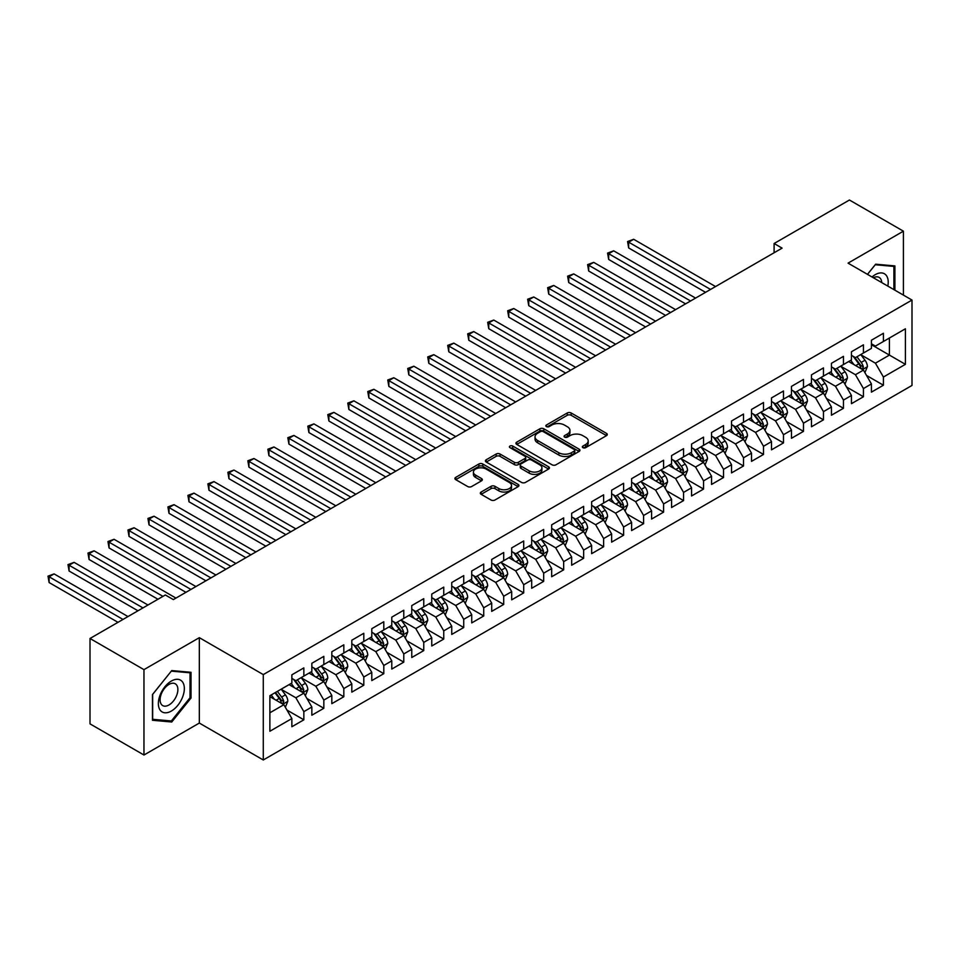 <?xml version="1.0" encoding="UTF-8"?>
<svg xmlns="http://www.w3.org/2000/svg" width="960" height="960" viewBox="0 0 960 960"><rect width="100%" height="100%" fill="white"/><g stroke="black" fill="none" stroke-linecap="round" stroke-linejoin="round"><path stroke-width="1.44" d="M582.9 447.672A1.944 1.116 0 0 0 585.648 447.672L606.492 435.636A2.772 1.596 0 0 0 607.296 434.496A2.772 1.596 0 0 0 606.492 433.368L571.176 412.98A2.772 1.596 0 0 0 567.252 412.98L546.408 425.016A1.944 1.116 0 0 0 545.844 425.808A1.944 1.116 0 0 0 546.408 426.6A1.944 1.116 0 0 0 549.156 426.6L551.856 425.04A8.88 5.124 0 0 1 564.408 425.04L567.348 426.744A8.88 5.124 0 0 1 569.952 430.368A8.88 5.124 0 0 1 567.348 433.992L564.66 435.552A1.944 1.116 0 0 0 564.084 436.344A1.944 1.116 0 0 0 564.66 437.136A1.944 1.116 0 0 0 567.408 437.136L570.096 435.576A8.88 5.124 0 0 1 582.66 435.576L585.6 437.28A8.88 5.124 0 0 1 588.192 440.904A8.88 5.124 0 0 1 585.6 444.528L582.9 446.088A1.944 1.116 0 0 0 582.336 446.88A1.944 1.116 0 0 0 582.9 447.672L582.9 446.088M481.14 492.036A2.772 1.596 0 0 0 480.324 493.164A2.772 1.596 0 0 0 481.14 494.304L491.04 500.016A2.772 1.596 0 0 0 494.964 500.016L518.112 486.66A2.772 1.596 0 0 0 518.928 485.52A2.772 1.596 0 0 0 518.112 484.392L482.808 464.004A2.772 1.596 0 0 0 478.884 464.004L455.736 477.372A2.772 1.596 0 0 0 454.92 478.5A2.772 1.596 0 0 0 455.736 479.64L467.7 486.54A2.772 1.596 0 0 0 471.624 486.54L481.536 480.828A2.772 1.596 0 0 0 482.34 479.688A2.772 1.596 0 0 0 481.536 478.56L475.596 475.128A7.416 4.284 0 0 1 473.424 472.104A7.416 4.284 0 0 1 478.008 468.144A7.416 4.284 0 0 1 486.096 469.068L509.34 482.496A7.416 4.284 0 0 1 511.512 485.52A7.416 4.284 0 0 1 506.928 489.48A7.416 4.284 0 0 1 498.84 488.556L494.964 486.312A2.772 1.596 0 0 0 491.04 486.312L481.14 492.036L481.14 494.304M143.964 669.636L143.964 755.016L199.332 723.06L199.332 637.668L143.964 669.636L90.012 638.484L165.348 594.984L173.352 599.592L782.1 248.136L774.108 243.516L774.108 252.756M199.332 637.668L263.28 674.592L912 300.06L912 385.44L263.28 759.984L263.28 674.592M903.408 295.092L903.408 231.18L848.052 263.136L912 300.06M903.408 231.18L849.444 200.016L774.108 243.516M552.048 464.796A2.772 1.596 0 0 0 555.972 464.796L579.12 451.428A2.772 1.596 0 0 0 579.936 450.3A2.772 1.596 0 0 0 579.12 449.172L543.816 428.784A2.772 1.596 0 0 0 539.892 428.784L516.744 442.152A2.772 1.596 0 0 0 515.928 443.28A2.772 1.596 0 0 0 516.744 444.408L552.048 464.796M510.756 448.092A1.944 1.116 0 0 1 512.724 448.356L512.724 446.052L548.616 466.776A2.772 1.596 0 0 1 549.432 467.916A2.772 1.596 0 0 1 548.616 469.044L525.468 482.412A2.772 1.596 0 0 1 521.544 482.412L486.24 462.024L486.24 459.756A2.772 1.596 0 0 0 485.424 460.896A2.772 1.596 0 0 0 486.24 462.024M486.24 459.756L496.14 454.044A2.772 1.596 0 0 1 500.064 454.044L514.392 462.312A2.772 1.596 0 0 0 518.316 462.312L524.88 458.508A2.772 1.596 0 0 0 525.696 457.38A2.772 1.596 0 0 0 524.88 456.252L509.976 447.636A1.944 1.116 0 0 1 509.4 446.844A1.944 1.116 0 0 1 510.6 445.812A1.944 1.116 0 0 1 512.724 446.052M871.428 344.712L889.416 355.092L889.416 338.016L905.4 328.788L883.416 341.484L883.416 333.288L871.428 340.212L871.428 348.408L863.436 353.016L863.436 344.832L851.448 351.756L851.448 359.94L843.456 364.56L843.456 356.364L831.456 363.288L831.456 371.484L823.464 376.092L823.464 367.908L811.476 374.832L811.476 383.016L803.484 387.636L803.484 379.44L791.484 386.364L791.484 394.56L783.492 399.168L783.492 390.984L771.504 397.908L771.504 406.092L763.512 410.712L763.512 402.516L751.524 409.44L751.524 417.636L743.52 422.256L743.52 414.06L731.532 420.984L731.532 429.168L723.54 433.788L723.54 425.592L711.552 432.516L711.552 440.712L703.56 445.332L703.56 437.136L691.56 444.06L691.56 452.256L683.568 456.864L683.568 448.668L671.58 455.592L671.58 463.788L663.588 468.408L663.588 460.212L651.588 467.136L651.588 475.332L643.596 479.94L643.596 471.744L631.608 478.668L631.608 486.864L623.616 491.484L623.616 483.288L611.628 490.212L611.628 498.408L603.624 503.016L603.624 494.832L591.636 501.744L591.636 509.94L583.644 514.56L583.644 506.364L571.656 513.288L571.656 521.484L563.664 526.092L563.664 517.908L551.664 524.832L551.664 533.016L543.672 537.636L543.672 529.44L531.684 536.364L531.684 544.56L523.692 549.168L523.692 540.984L511.692 547.908L511.692 556.092L503.7 560.712L503.7 552.516L491.712 559.44L491.712 567.636L483.72 572.244L483.72 564.06L471.732 570.984L471.732 579.168L463.728 583.788L463.728 575.592L451.74 582.516L451.74 590.712L443.748 595.32L443.748 587.136L431.76 594.06L431.76 602.244L423.756 606.864L423.756 598.668L411.768 605.592L411.768 613.788L403.776 618.408L403.776 610.212L391.788 617.136L391.788 625.32L383.796 629.94L383.796 621.744L371.796 628.668L371.796 636.864L363.804 641.484L363.804 633.288L351.816 640.212L351.816 648.396L343.824 653.016L343.824 644.82L331.824 651.744L331.824 659.94L323.832 664.56L323.832 656.364L311.844 663.288L311.844 671.484L303.852 676.092L303.852 667.896L291.864 674.82L291.864 683.016L269.88 695.712L269.88 731.244L291.864 718.56L283.86 704.712L269.88 696.636M905.4 328.788L905.4 364.332L883.416 377.016L875.424 363.18L860.94 354.804M866.532 375.468L883.416 385.212L883.416 377.016M883.416 385.212L871.428 392.136L871.428 383.94L863.436 388.56L855.444 374.712L840.948 366.348M846.552 387L863.436 396.756L863.436 388.56M863.436 396.756L851.448 403.68L851.448 395.484L843.456 400.092L835.452 386.256L820.968 377.88M826.56 398.544L843.456 408.288L843.456 400.092M843.456 408.288L831.456 415.212L831.456 407.016L823.464 411.636L815.472 397.788L800.976 389.424M806.58 410.076L823.464 419.832L823.464 411.636M823.464 419.832L811.476 426.756L811.476 418.56L803.484 423.168L795.492 409.332L780.996 400.968M786.588 421.62L803.484 431.364L803.484 423.168M803.484 431.364L791.484 438.288L791.484 430.092L783.492 434.712L775.5 420.864L761.016 412.5M766.608 433.152L783.492 442.908L783.492 434.712M783.492 442.908L771.504 449.832L771.504 441.636L763.512 446.256L755.52 432.408L741.024 424.044M746.628 444.696L763.512 454.44L763.512 446.256M763.512 454.44L751.524 461.364L751.524 453.168L743.52 457.788L735.528 443.94L721.044 435.576M726.636 456.228L743.52 465.984L743.52 457.788M743.52 465.984L731.532 472.908L731.532 464.712L723.54 469.332L715.548 455.484L701.052 447.12M706.656 467.772L723.54 477.516L723.54 469.332M723.54 477.516L711.552 484.44L711.552 476.256L703.56 480.864L695.556 467.016L681.072 458.652M686.664 479.304L703.56 489.06L703.56 480.864M703.56 489.06L691.56 495.984L691.56 487.788L683.568 492.408L675.576 478.56L661.08 470.196M666.684 490.848L683.568 500.592L683.568 492.408M683.568 500.592L671.58 507.516L671.58 499.332L663.588 503.94L655.584 490.092L641.1 481.728M646.692 502.38L663.588 512.136L663.588 503.94M663.588 512.136L651.588 519.06L651.588 510.864L643.596 515.484L635.604 501.636L621.12 493.272M626.712 513.924L643.596 523.668L643.596 515.484M643.596 523.668L631.608 530.592L631.608 522.408L623.616 527.016L615.624 513.168L601.128 504.804M606.732 525.456L623.616 535.212L623.616 527.016M623.616 535.212L611.628 542.136L611.628 533.94L603.624 538.56L595.632 524.712L581.148 516.348M586.74 537L603.624 546.744L603.624 538.56M603.624 546.744L591.636 553.668L591.636 545.484L583.644 550.092L575.652 536.244L561.156 527.88M566.76 548.544L583.644 558.288L583.644 550.092M583.644 558.288L571.656 565.212L571.656 557.016L563.664 561.636L555.66 547.788L541.176 539.424M546.768 560.076L563.664 569.832L563.664 561.636M563.664 569.832L551.664 576.744L551.664 568.56L543.672 573.168L535.68 559.332L521.184 550.956M526.788 571.62L543.672 581.364L543.672 573.168M543.672 581.364L531.684 588.288L531.684 580.092L523.692 584.712L515.688 570.864L501.204 562.5M506.796 583.152L523.692 592.908L523.692 584.712M523.692 592.908L511.692 599.832L511.692 591.636L503.7 596.244L495.708 582.408L481.224 574.032M486.816 594.696L503.7 604.44L503.7 596.244M503.7 604.44L491.712 611.364L491.712 603.168L483.72 607.788L475.728 593.94L461.232 585.576M466.824 606.228L483.72 615.984L483.72 607.788M483.72 615.984L471.732 622.908L471.732 614.712L463.728 619.32L455.736 605.484L441.252 597.12M446.844 617.772L463.728 627.516L463.728 619.32M463.728 627.516L451.74 634.44L451.74 626.244L443.748 630.864L435.756 617.016L421.26 608.652M426.864 629.304L443.748 639.06L443.748 630.864M443.748 639.06L431.76 645.984L431.76 637.788L423.756 642.408L415.764 628.56L401.28 620.196M406.872 640.848L423.756 650.592L423.756 642.408M423.756 650.592L411.768 657.516L411.768 649.32L403.776 653.94L395.784 640.092L381.288 631.728M386.892 652.38L403.776 662.136L403.776 653.94M403.776 662.136L391.788 669.06L391.788 660.864L383.796 665.484L375.792 651.636L361.308 643.272M366.9 663.924L383.796 673.668L383.796 665.484M383.796 673.668L371.796 680.592L371.796 672.408L363.804 677.016L355.812 663.168L341.328 654.804M346.92 675.456L363.804 685.212L363.804 677.016M363.804 685.212L351.816 692.136L351.816 683.94L343.824 688.56L335.832 674.712L321.336 666.348M326.928 687L343.824 696.744L343.824 688.56M343.824 696.744L331.824 703.668L331.824 695.484L323.832 700.092L315.84 686.244L301.356 677.88M306.948 698.532L323.832 708.288L323.832 700.092M323.832 708.288L311.844 715.212L311.844 707.016L303.852 711.636L295.86 697.788L281.364 689.424M286.968 710.076L303.852 719.82L303.852 711.636M303.852 719.82L291.864 726.744L291.864 718.56M291.864 678.396L295.86 680.712L303.852 676.092M269.88 712.788L283.86 704.712M311.844 666.864L315.84 669.168L323.832 664.56M295.86 697.788L303.852 693.168L289.056 684.636M311.844 707.016L303.852 693.168M331.824 655.32L335.832 657.636L343.824 653.016M315.84 686.244L323.832 681.636L309.048 673.092M331.824 695.484L323.832 681.636M351.816 643.788L355.812 646.092L363.804 641.484M335.832 674.712L343.824 670.092L329.028 661.56M351.816 683.94L343.824 670.092M371.796 632.244L375.792 634.56L383.796 629.94M355.812 663.168L363.804 658.56L349.02 650.016M371.796 672.408L363.804 658.56M391.788 620.712L395.784 623.016L403.776 618.408M375.792 651.636L383.796 647.016L369 638.484M391.788 660.864L383.796 647.016M411.768 609.168L415.764 611.484L423.756 606.864M395.784 640.092L403.776 635.484L388.992 626.94M411.768 649.32L403.776 635.484M431.76 597.636L435.756 599.94L443.748 595.32M415.764 628.56L423.756 623.94L408.972 615.408M431.76 637.788L423.756 623.94M451.74 586.092L455.736 588.408L463.728 583.788M435.756 617.016L443.748 612.408L428.952 603.864M451.74 626.244L443.748 612.408M471.732 574.56L475.728 576.864L483.72 572.244M455.736 605.484L463.728 600.864L448.944 592.32M471.732 614.712L463.728 600.864M491.712 563.016L495.708 565.32L503.7 560.712M475.728 593.94L483.72 589.32L468.924 580.788M491.712 603.168L483.72 589.32M511.692 551.484L515.688 553.788L523.692 549.168M495.708 582.408L503.7 577.788L488.916 569.244M511.692 591.636L503.7 577.788M531.684 539.94L535.68 542.244L543.672 537.636M515.688 570.864L523.692 566.244L508.896 557.712M531.684 580.092L523.692 566.244M551.664 528.408L555.66 530.712L563.664 526.092M535.68 559.332L543.672 554.712L528.888 546.168M551.664 568.56L543.672 554.712M571.656 516.864L575.652 519.168L583.644 514.56M555.66 547.788L563.664 543.168L548.868 534.636M571.656 557.016L563.664 543.168M591.636 505.332L595.632 507.636L603.624 503.016M575.652 536.244L583.644 531.636L568.848 523.092M591.636 545.484L583.644 531.636M611.628 493.788L615.624 496.092L623.616 491.484M595.632 524.712L603.624 520.092L588.84 511.56M611.628 533.94L603.624 520.092M631.608 482.244L635.604 484.56L643.596 479.94M615.624 513.168L623.616 508.56L608.82 500.016M631.608 522.408L623.616 508.56M651.588 470.712L655.584 473.016L663.588 468.408M635.604 501.636L643.596 497.016L628.812 488.484M651.588 510.864L643.596 497.016M671.58 459.168L675.576 461.484L683.568 456.864M655.584 490.092L663.588 485.484L648.792 476.94M671.58 499.332L663.588 485.484M691.56 447.636L695.556 449.94L703.56 445.332M675.576 478.56L683.568 473.94L668.784 465.408M691.56 487.788L683.568 473.94M711.552 436.092L715.548 438.408L723.54 433.788M695.556 467.016L703.56 462.408L688.764 453.864M711.552 476.256L703.56 462.408M731.532 424.56L735.528 426.864L743.52 422.256M715.548 455.484L723.54 450.864L708.756 442.332M731.532 464.712L723.54 450.864M751.524 413.016L755.52 415.332L763.512 410.712M735.528 443.94L743.52 439.332L728.736 430.788M751.524 453.168L743.52 439.332M771.504 401.484L775.5 403.788L783.492 399.168M755.52 432.408L763.512 427.788L748.716 419.256M771.504 441.636L763.512 427.788M791.484 389.94L795.492 392.256L803.484 387.636M775.5 420.864L783.492 416.256L768.708 407.712M791.484 430.092L783.492 416.256M811.476 378.408L815.472 380.712L823.464 376.092M795.492 409.332L803.484 404.712L788.688 396.168M811.476 418.56L803.484 404.712M831.456 366.864L835.452 369.18L843.456 364.56M815.472 397.788L823.464 393.18L808.68 384.636M831.456 407.016L823.464 393.18M851.448 355.332L855.444 357.636L863.436 353.016M835.452 386.256L843.456 381.636L828.66 373.092M851.448 395.484L843.456 381.636M871.428 343.788L875.424 346.092L883.416 341.484M855.444 374.712L863.436 370.092L848.652 361.56M871.428 383.94L863.436 370.092M90.012 638.484L90.012 723.864L143.964 755.016M199.332 723.06L263.28 759.984M875.424 363.18L889.416 355.092L905.4 364.332M894.912 290.196L894.912 265.92L875.628 264.192L867.468 274.344M191.04 698.004L191.04 672.3L171.744 670.572L152.46 694.56L152.46 720.276L171.744 722.004L191.04 698.004L190.032 697.428M583.68 447.936L585.6 446.832A8.88 5.124 0 0 0 588.192 443.208L588.192 440.904M569.952 430.368L569.952 432.672A8.88 5.124 0 0 1 567.348 436.296L565.428 437.412M606.492 433.368L606.492 435.636L571.176 415.296A2.772 1.596 0 0 0 567.252 415.296L547.188 426.876M579.084 451.452L543.816 431.088A2.772 1.596 0 0 0 539.892 431.088L516.78 444.432M574.224 451.092A1.944 1.116 0 0 0 574.788 450.3A1.944 1.116 0 0 0 574.224 449.508L543.228 431.616A1.944 1.116 0 0 0 540.48 431.616L537.636 433.26A8.88 5.124 0 0 0 535.032 436.884A8.88 5.124 0 0 0 537.636 440.508L558.816 452.736A8.88 5.124 0 0 0 571.38 452.736L574.224 451.092L574.224 453.396A1.944 1.116 0 0 0 574.788 452.604L574.788 450.3M535.032 436.884L535.032 439.188A8.88 5.124 0 0 0 537.636 442.812L537.636 440.508M574.224 453.396L571.38 455.04A8.88 5.124 0 0 1 558.816 455.04L537.636 442.812M486.276 462.048L496.14 456.348L496.14 454.044M525.696 457.38L525.696 459.684A2.772 1.596 0 0 1 524.88 460.824L518.316 464.616A2.772 1.596 0 0 1 514.392 464.616L500.064 456.348A2.772 1.596 0 0 0 496.14 456.348M512.724 448.356L548.58 469.068M529.248 470.88A7.416 4.284 0 0 0 537.336 471.816A7.416 4.284 0 0 0 541.92 467.856A7.416 4.284 0 0 0 539.748 464.832L531.552 460.092A2.772 1.596 0 0 0 527.628 460.092L521.064 463.896A2.772 1.596 0 0 0 520.248 465.024A2.772 1.596 0 0 0 521.064 466.152L529.248 470.88L529.248 473.196A7.416 4.284 0 0 0 537.336 474.12A7.416 4.284 0 0 0 541.92 470.16L541.92 467.856M520.248 465.024L520.248 467.328A2.772 1.596 0 0 0 521.064 468.468L521.064 466.152M529.248 473.196L521.064 468.468M511.512 485.52L511.512 487.836A7.416 4.284 0 0 1 506.928 491.784A7.416 4.284 0 0 1 498.84 490.86L494.964 488.628A2.772 1.596 0 0 0 491.04 488.628L481.176 494.328M473.424 472.104L473.424 474.408A7.416 4.284 0 0 0 475.596 477.444L475.596 475.128M481.488 480.84L475.596 477.444M518.112 484.392L518.112 486.66L482.808 466.308A2.772 1.596 0 0 0 478.884 466.308L455.772 479.652L455.736 477.372M169.716 720.828L171.744 722.004M864.912 372.66L867.396 366.612A7.488 4.32 -120 0 0 865.008 360.24L860.76 354.564M853.992 364.644L850.764 360.336M715.548 286.56L633.672 239.292L628.668 242.172L628.668 247.944L705.552 292.332M862.02 369.288L863.352 366.936A7.488 4.32 -120 0 0 861.204 362.424L856.956 356.76M854.532 357.108L859.776 364.116A3.816 2.208 60 0 1 860.472 365.268L863.352 366.936M853.224 356.352L858.804 363.816A7.488 4.32 60 0 1 860.952 368.316L861.108 368.748M628.668 247.944L627.576 241.536L710.544 289.44M627.576 241.536L633.672 239.292M844.932 384.192L847.404 378.156A7.488 4.32 -120 0 0 845.016 371.772L840.768 366.108M834 376.188L830.784 371.88M695.556 298.092L613.68 250.824L608.688 253.716L608.688 259.476L685.572 303.864M842.04 380.82L843.36 378.468A7.488 4.32 -120 0 0 841.224 373.968L836.976 368.292M834.552 368.652L839.796 375.648A3.816 2.208 60 0 1 840.492 376.812L843.36 378.468M833.232 367.896L838.824 375.348A7.488 4.32 60 0 1 840.96 379.86L841.116 380.292M608.688 259.476L607.584 253.08L690.564 300.984M607.584 253.08L613.68 250.824M824.94 395.736L827.424 389.688A7.488 4.32 -120 0 0 825.036 383.316L820.788 377.64M814.02 387.72L810.792 383.412M675.576 309.636L593.7 262.368L588.696 265.248L588.696 271.02L665.58 315.408M822.06 392.364L823.38 390.012A7.488 4.32 -120 0 0 821.232 385.5L816.984 379.836M814.56 380.184L819.804 387.192A3.816 2.208 60 0 1 820.5 388.344L823.38 390.012M813.252 379.428L818.832 386.892A7.488 4.32 60 0 1 820.98 391.392L821.136 391.824M588.696 271.02L587.604 264.612L670.584 312.516M587.604 264.612L593.7 262.368M887.82 286.092A18.372 10.608 120 0 0 886.476 275.676A18.372 10.608 120 0 0 872.028 276.984M881.736 282.588A12.576 7.26 120 0 0 880.56 278.724A12.576 7.26 120 0 0 879.156 277.416A12.576 7.26 120 0 0 873.372 277.764M875.184 264.732L893.916 266.424L893.916 289.62M892.68 265.716L893.916 266.424M867.504 274.368L875.232 264.756M160.104 710.052A18.372 10.608 120 0 0 177.84 705.3A18.372 10.608 120 0 0 182.604 682.056A18.372 10.608 120 0 0 164.856 686.82A18.372 10.608 120 0 0 160.104 710.052M161.28 704.268A12.576 7.26 120 0 0 162.696 705.588A12.576 7.26 120 0 0 174.396 699.708A12.576 7.26 120 0 0 176.688 685.104A12.576 7.26 120 0 0 175.272 683.796A12.576 7.26 120 0 0 163.572 689.664A12.576 7.26 120 0 0 161.28 704.268M171.348 671.136L190.032 672.804L190.032 697.728L171.348 720.972L152.664 719.304L152.664 694.392L171.312 671.112M188.796 672.096L190.032 672.804M804.96 407.28L807.432 401.232A7.488 4.32 -120 0 0 805.044 394.848L800.796 389.184M794.04 399.264L790.812 394.956M655.584 321.18L573.708 273.9L568.716 276.792L568.716 282.552L645.6 326.94M802.068 403.896L803.388 401.544A7.488 4.32 -120 0 0 801.252 397.044L797.004 391.38M794.58 391.728L799.824 398.724A3.816 2.208 60 0 1 800.52 399.888L803.388 401.544M793.26 390.972L798.852 398.424A7.488 4.32 60 0 1 801 402.936L801.144 403.368M568.716 282.552L567.612 276.156L650.592 324.06M567.612 276.156L573.708 273.9M784.98 418.812L787.452 412.764A7.488 4.32 -120 0 0 785.064 406.392L780.816 400.716M774.048 410.796L770.82 406.488M635.604 332.712L553.728 285.444L548.724 288.324L548.724 294.096L625.608 338.484M782.088 415.44L783.408 413.088A7.488 4.32 -120 0 0 781.26 408.576L777.024 402.912M774.6 403.272L779.844 410.268A3.816 2.208 60 0 1 780.528 411.42L783.408 413.088M773.28 402.504L778.86 409.968A7.488 4.32 60 0 1 781.008 414.468L781.164 414.9M548.724 294.096L547.632 287.688L630.612 335.592M547.632 287.688L553.728 285.444M764.988 430.356L767.472 424.308A7.488 4.32 -120 0 0 765.072 417.924L760.836 412.26M754.068 422.34L750.84 418.032M615.624 344.256L533.736 296.976L528.744 299.868L528.744 305.628L605.628 350.016M762.096 426.972L763.428 424.62A7.488 4.32 -120 0 0 761.28 420.12L757.032 414.456M754.608 414.804L759.852 421.8A3.816 2.208 60 0 1 760.548 422.964L763.428 424.62M753.288 414.048L758.88 421.5A7.488 4.32 60 0 1 761.028 426.012L761.172 426.444M528.744 305.628L527.64 299.232L610.62 347.136M527.64 299.232L533.736 296.976M745.008 441.888L747.48 435.84A7.488 4.32 -120 0 0 745.092 429.468L740.844 423.792M734.076 433.872L730.848 429.564M595.632 355.788L513.756 308.52L508.764 311.4L508.764 317.172L585.636 361.56M742.116 438.516L743.436 436.164A7.488 4.32 -120 0 0 741.288 431.652L737.052 425.988M734.628 426.348L739.872 433.344A3.816 2.208 60 0 1 740.556 434.496L743.436 436.164M733.308 425.58L738.9 433.044A7.488 4.32 60 0 1 741.036 437.544L741.192 437.976M508.764 317.172L507.66 310.764L590.64 358.68M507.66 310.764L513.756 308.52M725.016 453.432L727.5 447.384A7.488 4.32 -120 0 0 725.1 441L720.864 435.336M714.096 445.416L710.868 441.108M575.652 367.332L493.764 320.052L488.772 322.944L488.772 328.704L565.656 373.092M722.124 450.048L723.456 447.696A7.488 4.32 -120 0 0 721.308 443.196L717.06 437.532M714.636 437.88L719.88 444.876A3.816 2.208 60 0 1 720.576 446.04L723.456 447.696M713.328 437.124L718.908 444.576A7.488 4.32 60 0 1 721.056 449.088L721.2 449.52M488.772 328.704L487.68 322.308L570.648 370.212M487.68 322.308L493.764 320.052M705.036 464.964L707.508 458.916A7.488 4.32 -120 0 0 705.12 452.544L700.872 446.88M694.104 456.948L690.888 452.64M555.66 378.864L473.784 331.596L468.792 334.476L468.792 340.248L545.676 384.636M702.144 461.592L703.464 459.24A7.488 4.32 -120 0 0 701.328 454.728L697.08 449.064M694.656 449.424L699.9 456.42A3.816 2.208 60 0 1 700.596 457.584L703.464 459.24M693.336 448.656L698.928 456.12A7.488 4.32 60 0 1 701.064 460.62L701.22 461.052M468.792 340.248L467.688 333.84L550.668 381.756M467.688 333.84L473.784 331.596M685.044 476.508L687.528 470.46A7.488 4.32 -120 0 0 685.14 464.076L680.892 458.412M674.124 468.492L670.896 464.184M535.68 390.408L453.804 343.128L448.8 346.02L448.8 351.792L525.684 396.168M682.152 473.124L683.484 470.772A7.488 4.32 -120 0 0 681.336 466.272L677.088 460.608M674.664 460.956L679.908 467.952A3.816 2.208 60 0 1 680.604 469.116L683.484 470.772M673.356 460.2L678.936 467.652A7.488 4.32 60 0 1 681.084 472.164L681.24 472.596M448.8 351.792L447.708 345.384L530.676 393.288M447.708 345.384L453.804 343.128M665.064 488.04L667.536 481.992A7.488 4.32 -120 0 0 665.148 475.62L660.9 469.956M654.144 480.024L650.916 475.716M515.688 401.94L433.812 354.672L428.82 357.552L428.82 363.324L505.704 407.712M662.172 484.668L663.492 482.316A7.488 4.32 -120 0 0 661.356 477.816L657.108 472.14M654.684 472.5L659.928 479.496A3.816 2.208 60 0 1 660.624 480.66L663.492 482.316M653.364 471.732L658.956 479.196A7.488 4.32 60 0 1 661.104 483.696L661.248 484.128M428.82 363.324L427.716 356.916L510.696 404.832M427.716 356.916L433.812 354.672M645.072 499.584L647.556 493.536A7.488 4.32 -120 0 0 645.168 487.152L640.92 481.488M634.152 491.568L630.924 487.26M495.708 413.484L413.832 366.204L408.828 369.096L408.828 374.868L485.712 419.256M642.192 496.2L643.512 493.848A7.488 4.32 -120 0 0 641.364 489.348L637.128 483.684M634.704 484.032L639.948 491.04A3.816 2.208 60 0 1 640.632 492.192L643.512 493.848M633.384 483.276L638.964 490.728A7.488 4.32 60 0 1 641.112 495.24L641.268 495.672M408.828 374.868L407.736 368.46L490.716 416.364M407.736 368.46L413.832 366.204M625.092 511.116L627.564 505.068A7.488 4.32 -120 0 0 625.176 498.696L620.94 493.032M614.172 503.1L610.944 498.792M475.728 425.016L393.84 377.748L388.848 380.628L388.848 386.4L465.732 430.788M622.2 507.744L623.532 505.392A7.488 4.32 -120 0 0 621.384 500.892L617.136 495.216M614.712 495.576L619.956 502.572A3.816 2.208 60 0 1 620.652 503.736L623.532 505.392M613.392 494.808L618.984 502.272A7.488 4.32 60 0 1 621.132 506.772L621.276 507.216M388.848 386.4L387.744 379.992L470.724 427.908M387.744 379.992L393.84 377.748M605.112 522.66L607.584 516.612A7.488 4.32 -120 0 0 605.196 510.228L600.948 504.564M594.18 514.644L590.952 510.336M455.736 436.56L373.86 389.28L368.868 392.172L368.868 397.944L445.74 442.332M602.22 519.276L603.54 516.936A7.488 4.32 -120 0 0 601.392 512.424L597.156 506.76M594.732 507.108L599.976 514.116A3.816 2.208 60 0 1 600.66 515.268L603.54 516.936M593.412 506.352L599.004 513.816A7.488 4.32 60 0 1 601.14 518.316L601.296 518.748M368.868 397.944L367.764 391.536L450.744 439.44M367.764 391.536L373.86 389.28M585.12 534.192L587.604 528.144A7.488 4.32 -120 0 0 585.204 521.772L580.968 516.108M574.2 526.176L570.972 521.868M435.756 448.092L353.868 400.824L348.876 403.704L348.876 409.476L425.76 453.864M582.228 530.82L583.56 528.468A7.488 4.32 -120 0 0 581.412 523.968L577.164 518.292M574.74 518.652L579.984 525.648A3.816 2.208 60 0 1 580.68 526.812L583.56 528.468M573.42 517.884L579.012 525.348A7.488 4.32 60 0 1 581.16 529.848L581.304 530.292M348.876 409.476L347.772 403.08L430.752 450.984M347.772 403.08L353.868 400.824M565.14 545.736L567.612 539.688A7.488 4.32 -120 0 0 565.224 533.304L560.976 527.64M554.208 537.72L550.98 533.412M415.764 459.636L333.888 412.368L328.896 415.248L328.896 421.02L405.78 465.408M562.248 542.352L563.568 540.012A7.488 4.32 -120 0 0 561.432 535.5L557.184 529.836M554.76 530.184L560.004 537.192A3.816 2.208 60 0 1 560.7 538.344L563.568 540.012M553.44 529.428L559.032 536.892A7.488 4.32 60 0 1 561.168 541.392L561.324 541.824M328.896 421.02L327.792 414.612L410.772 462.516M327.792 414.612L333.888 412.368M545.148 557.268L547.632 551.22A7.488 4.32 -120 0 0 545.244 544.848L540.996 539.184M534.228 549.264L531 544.944M395.784 471.168L313.908 423.9L308.904 426.78L308.904 432.552L385.788 476.94M542.256 553.896L543.588 551.544A7.488 4.32 -120 0 0 541.44 547.044L537.192 541.368M534.768 541.728L540.012 548.724A3.816 2.208 60 0 1 540.708 549.888L543.588 551.544M533.46 540.96L539.04 548.424A7.488 4.32 60 0 1 541.188 552.924L541.344 553.368M308.904 432.552L307.812 426.156L390.78 474.06M307.812 426.156L313.908 423.9M525.168 568.812L527.64 562.764A7.488 4.32 -120 0 0 525.252 556.392L521.004 550.716M514.248 560.796L511.02 556.488M375.792 482.712L293.916 435.444L288.924 438.324L288.924 444.096L365.808 488.484M522.276 565.44L523.596 563.088A7.488 4.32 -120 0 0 521.46 558.576L517.212 552.912M514.788 553.26L520.032 560.268A3.816 2.208 60 0 1 520.728 561.42L523.596 563.088M513.468 552.504L519.06 559.968A7.488 4.32 60 0 1 521.208 564.468L521.352 564.9M288.924 444.096L287.82 437.688L370.8 485.592M287.82 437.688L293.916 435.444M505.176 580.344L507.66 574.308A7.488 4.32 -120 0 0 505.272 567.924L501.024 562.26M494.256 572.34L491.028 568.032M355.812 494.244L273.936 446.976L268.932 449.868L268.932 455.628L345.816 500.016M502.296 576.972L503.616 574.62A7.488 4.32 -120 0 0 501.468 570.12L497.22 564.444M494.808 564.804L500.052 571.8A3.816 2.208 60 0 1 500.736 572.964L503.616 574.62M493.488 564.048L499.068 571.5A7.488 4.32 60 0 1 501.216 576.012L501.372 576.444M268.932 455.628L267.84 449.232L350.82 497.136M267.84 449.232L273.936 446.976M485.196 591.888L487.668 585.84A7.488 4.32 -120 0 0 485.28 579.468L481.032 573.792M474.276 583.872L471.048 579.564M335.832 505.788L253.944 458.52L248.952 461.4L248.952 467.172L325.836 511.56M482.304 588.516L483.636 586.164A7.488 4.32 -120 0 0 481.488 581.652L477.24 575.988M474.816 576.336L480.06 583.344A3.816 2.208 60 0 1 480.756 584.496L483.636 586.164M473.496 575.58L479.088 583.044A7.488 4.32 60 0 1 481.236 587.544L481.38 587.976M248.952 467.172L247.848 460.764L330.828 508.668M247.848 460.764L253.944 458.52M465.216 603.42L467.688 597.384A7.488 4.32 -120 0 0 465.3 591L461.052 585.336M454.284 595.416L451.056 591.108M315.84 517.332L233.964 470.052L228.96 472.944L228.96 478.704L305.844 523.092M462.324 600.048L463.644 597.696A7.488 4.32 -120 0 0 461.496 593.196L457.26 587.532M454.836 587.88L460.08 594.876A3.816 2.208 60 0 1 460.764 596.04L463.644 597.696M453.516 587.124L459.108 594.576A7.488 4.32 60 0 1 461.244 599.088L461.4 599.52M228.96 478.704L227.868 472.308L310.848 520.212M227.868 472.308L233.964 470.052M445.224 614.964L447.708 608.916A7.488 4.32 -120 0 0 445.308 602.544L441.072 596.868M434.304 606.948L431.076 602.64M295.86 528.864L213.972 481.596L208.98 484.476L208.98 490.248L285.864 534.636M442.332 611.592L443.664 609.24A7.488 4.32 -120 0 0 441.516 604.728L437.268 599.064M434.844 599.424L440.088 606.42A3.816 2.208 60 0 1 440.784 607.572L443.664 609.24M433.524 598.656L439.116 606.12A7.488 4.32 60 0 1 441.264 610.62L441.408 611.052M208.98 490.248L207.876 483.84L290.856 531.744M207.876 483.84L213.972 481.596M425.244 626.508L427.716 620.46A7.488 4.32 -120 0 0 425.328 614.076L421.08 608.412M414.312 618.492L411.084 614.184M275.868 540.408L193.992 493.128L189 496.02L189 501.78L265.872 546.168M422.352 623.124L423.672 620.772A7.488 4.32 -120 0 0 421.536 616.272L417.288 610.608M414.864 610.956L420.108 617.952A3.816 2.208 60 0 1 420.804 619.116L423.672 620.772M413.544 610.2L419.136 617.652A7.488 4.32 60 0 1 421.272 622.164L421.428 622.596M189 501.78L187.896 495.384L270.876 543.288M187.896 495.384L193.992 493.128M405.252 638.04L407.736 631.992A7.488 4.32 -120 0 0 405.348 625.62L401.1 619.944M394.332 630.024L391.104 625.716M255.888 551.94L174.012 504.672L169.008 507.552L169.008 513.324L245.892 557.712M402.36 634.668L403.692 632.316A7.488 4.32 -120 0 0 401.544 627.804L397.296 622.14M394.872 622.5L400.116 629.496A3.816 2.208 60 0 1 400.812 630.648L403.692 632.316M393.564 621.732L399.144 629.196A7.488 4.32 60 0 1 401.292 633.696L401.448 634.128M169.008 513.324L167.916 506.916L250.884 554.832M167.916 506.916L174.012 504.672M385.272 649.584L387.744 643.536A7.488 4.32 -120 0 0 385.356 637.152L381.108 631.488M374.352 641.568L371.124 637.26M235.896 563.484L154.02 516.204L149.028 519.096L149.028 524.856L225.912 569.244M382.38 646.2L383.7 643.848A7.488 4.32 -120 0 0 381.564 639.348L377.316 633.684M374.892 634.032L380.136 641.028A3.816 2.208 60 0 1 380.832 642.192L383.7 643.848M373.572 633.276L379.164 640.728A7.488 4.32 60 0 1 381.3 645.24L381.456 645.672M149.028 524.856L147.924 518.46L230.904 566.364M147.924 518.46L154.02 516.204M365.28 661.116L367.764 655.068A7.488 4.32 -120 0 0 365.376 648.696L361.128 643.02M354.36 653.1L351.132 648.792M215.916 575.016L134.04 527.748L129.036 530.628L129.036 536.4L205.92 580.788M362.4 657.744L363.72 655.392A7.488 4.32 -120 0 0 361.572 650.88L357.324 645.216M354.912 645.576L360.144 652.572A3.816 2.208 60 0 1 360.84 653.736L363.72 655.392M353.592 644.808L359.172 652.272A7.488 4.32 60 0 1 361.32 656.772L361.476 657.204M129.036 536.4L127.944 529.992L210.924 577.908M127.944 529.992L134.04 527.748M345.3 672.66L347.772 666.612A7.488 4.32 -120 0 0 345.384 660.228L341.136 654.564M334.38 664.644L331.152 660.336M195.924 586.56L114.048 539.28L109.056 542.172L109.056 547.944L185.94 592.32M342.408 669.276L343.728 666.924A7.488 4.32 -120 0 0 341.592 662.424L337.344 656.76M334.92 657.108L340.164 664.104A3.816 2.208 60 0 1 340.86 665.268L343.728 666.924M333.6 656.352L339.192 663.804A7.488 4.32 60 0 1 341.34 668.316L341.484 668.748M109.056 547.944L107.952 541.536L190.932 589.44M107.952 541.536L114.048 539.28M325.32 684.192L327.792 678.144A7.488 4.32 -120 0 0 325.404 671.772L321.156 666.108M314.388 676.176L311.16 671.868M175.944 598.092L94.068 550.824L89.064 553.704L89.064 559.476L157.956 599.244M322.428 680.82L323.748 678.468A7.488 4.32 -120 0 0 321.6 673.968L317.364 668.292M314.94 668.652L320.184 675.648A3.816 2.208 60 0 1 320.868 676.812L323.748 678.468M313.62 667.884L319.212 675.348A7.488 4.32 60 0 1 321.348 679.848L321.504 680.28M89.064 559.476L87.972 553.068L162.96 596.364M87.972 553.068L94.068 550.824M305.328 695.736L307.812 689.688A7.488 4.32 -120 0 0 305.412 683.304L301.176 677.64M294.408 687.72L291.18 683.412M147.96 605.016L74.076 562.356L69.084 565.248L69.084 571.02L137.976 610.788M302.436 692.352L303.768 690A7.488 4.32 -120 0 0 301.62 685.5L297.372 679.836M294.948 680.184L300.192 687.192A3.816 2.208 60 0 1 300.888 688.344L303.768 690M293.628 679.428L299.22 686.88A7.488 4.32 60 0 1 301.368 691.392L301.512 691.824M69.084 571.02L67.98 564.612L142.968 607.908M67.98 564.612L74.076 562.356M285.348 707.268L287.82 701.22A7.488 4.32 -120 0 0 285.432 694.848L281.184 689.184M274.416 699.252L271.188 694.944M127.98 616.56L54.096 573.9L49.104 576.78L49.104 582.552L117.984 622.32M282.456 703.896L283.776 701.544A7.488 4.32 -120 0 0 281.64 697.044L277.392 691.368M275.508 692.46L280.212 698.724A3.816 2.208 60 0 1 280.908 699.888L283.776 701.544M274.992 692.76L279.24 698.424A7.488 4.32 60 0 1 281.376 702.924L281.532 703.356M49.104 582.552L48 576.144L122.988 619.44M48 576.144L54.096 573.9M585.6 446.832L585.6 444.528M564.66 437.136L564.66 435.552M567.348 436.296L567.348 433.992M546.408 426.6L546.408 425.016M567.252 415.296L567.252 412.98M571.176 415.296L571.176 412.98M516.744 444.408L516.744 442.152M539.892 431.088L539.892 428.784M543.816 431.088L543.816 428.784M579.12 451.428L579.12 449.172M558.816 455.04L558.816 452.736M571.38 455.04L571.38 452.736M500.064 456.348L500.064 454.044M514.392 464.616L514.392 462.312M518.316 464.616L518.316 462.312M524.88 460.824L524.88 458.508M548.616 469.044L548.616 466.776M491.04 488.628L491.04 486.312M494.964 488.628L494.964 486.312M498.84 490.86L498.84 488.556M481.536 480.828L481.536 478.56M478.884 466.308L478.884 464.004M482.808 466.308L482.808 464.004M862.5 369.552L867.348 366.756M861.204 362.424L865.008 360.24M855.672 365.616L858.804 363.816M842.508 381.096L847.356 378.3M841.224 373.968L845.016 371.772M835.692 377.16L838.824 375.348M822.528 392.628L827.376 389.832M821.232 385.5L825.036 383.316M815.712 388.692L818.832 386.892M802.536 404.172L807.384 401.376M801.252 397.044L805.044 394.848M795.72 400.236L798.852 398.424M782.556 415.704L787.404 412.908M781.26 408.576L785.064 406.392M775.74 411.768L778.86 409.968M762.576 427.248L767.412 424.452M761.28 420.12L765.072 417.924M755.748 423.312L758.88 421.5M742.584 438.78L747.432 435.984M741.288 431.652L745.092 429.468M735.768 434.844L738.9 433.044M722.604 450.324L727.452 447.528M721.308 443.196L725.1 441M715.776 446.388L718.908 444.576M702.612 461.856L707.46 459.06M701.328 454.728L705.12 452.544M695.796 457.92L698.928 456.12M682.632 473.4L687.48 470.604M681.336 466.272L685.14 464.076M675.816 469.464L678.936 467.652M662.64 484.944L667.488 482.136M661.356 477.816L665.148 475.62M655.824 480.996L658.956 479.196M642.66 496.476L647.508 493.68M641.364 489.348L645.168 487.152M635.844 492.54L638.964 490.728M622.68 508.02L627.516 505.212M621.384 500.892L625.176 498.696M615.852 504.084L618.984 502.272M602.688 519.552L607.536 516.756M601.392 512.424L605.196 510.228M595.872 515.616L599.004 513.816M582.708 531.096L587.556 528.288M581.412 523.968L585.204 521.772M575.88 527.16L579.012 525.348M562.716 542.628L567.564 539.832M561.432 535.5L565.224 533.304M555.9 538.692L559.032 536.892M542.736 554.172L547.584 551.376M541.44 547.044L545.244 544.848M535.92 550.236L539.04 548.424M522.744 565.704L527.592 562.908M521.46 558.576L525.252 556.392M515.928 561.768L519.06 559.968M502.764 577.248L507.612 574.452M501.468 570.12L505.272 567.924M495.948 573.312L499.068 571.5M482.784 588.78L487.62 585.984M481.488 581.652L485.28 579.468M475.956 584.844L479.088 583.044M462.792 600.324L467.64 597.528M461.496 593.196L465.3 591M455.976 596.388L459.108 594.576M442.812 611.856L447.648 609.06M441.516 604.728L445.308 602.544M435.984 607.92L439.116 606.12M422.82 623.4L427.668 620.604M421.536 616.272L425.328 614.076M416.004 619.464L419.136 617.652M402.84 634.932L407.688 632.136M401.544 627.804L405.348 625.62M396.024 630.996L399.144 629.196M382.848 646.476L387.696 643.68M381.564 639.348L385.356 637.152M376.032 642.54L379.164 640.728M362.868 658.008L367.716 655.212M361.572 650.88L365.376 648.696M356.052 654.072L359.172 652.272M342.876 669.552L347.724 666.756M341.592 662.424L345.384 660.228M336.06 665.616L339.192 663.804M322.896 681.096L327.744 678.288M321.6 673.968L325.404 671.772M316.08 677.148L319.212 675.348M302.916 692.628L307.752 689.832M301.62 685.5L305.412 683.304M296.088 688.692L299.22 686.88M282.924 704.172L287.772 701.364M281.64 697.044L285.432 694.848M276.108 700.236L279.24 698.424"/></g></svg>
